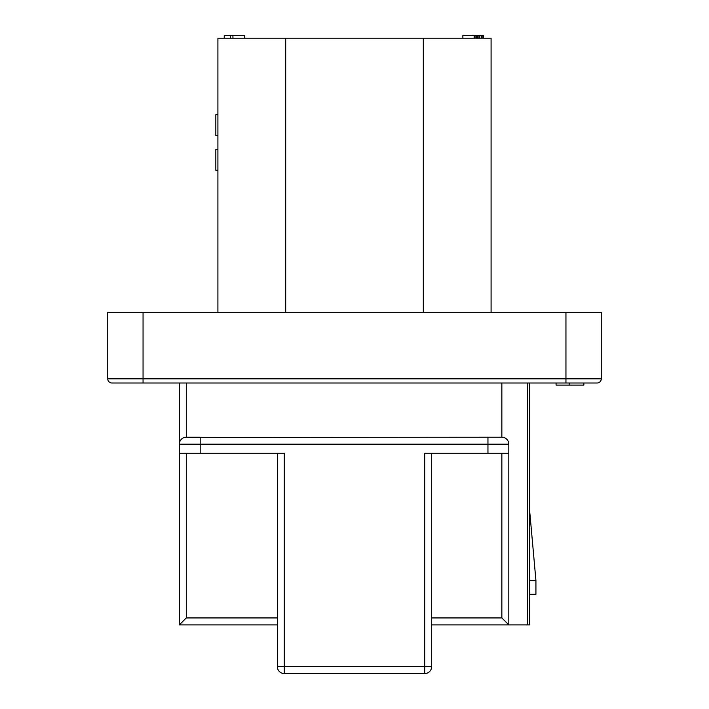<?xml version="1.0" encoding="UTF-8"?>
<svg xmlns="http://www.w3.org/2000/svg" width="709" height="709" viewBox="0 0 709 709"><rect width="100%" height="100%" fill="white"/><g stroke="black" fill="none" stroke-linecap="round" stroke-linejoin="round"><path stroke-width="1.06" d="M277.343 624.895L179.333 624.895L179.333 383.002M493.65 624.895L491.55 624.895M501.857 453.202L501.857 617.938L508.814 624.895L431.657 624.895M431.347 668.649L431.657 666.602A6.948 6.948 0 0 1 424.709 673.55L424.709 453.202L508.814 453.202L508.814 624.895L529.667 624.895L529.667 383.002M277.653 668.649L277.343 666.602L431.657 666.602A6.948 6.948 0 0 1 424.709 673.55L284.291 673.55A6.948 6.948 0 0 1 277.343 666.602L277.343 453.202M431.657 453.202L431.657 666.602M184.615 437.418L501.857 437.214A6.948 6.948 0 0 1 508.814 444.171L508.814 453.202M186.29 453.202L186.29 617.938L179.333 624.895M179.333 453.202L284.291 453.202L284.291 673.55M186.29 383.002L186.29 437.214L200.186 437.214L200.186 444.171L508.814 444.171L508.521 442.194M569.185 383.002L569.185 385.084L583.879 385.084L583.879 383.002L597.093 383.002L111.907 383.002A4.174 4.174 0 0 1 107.741 378.828L107.741 312.377L601.259 312.377L601.259 378.828L107.741 378.828M597.093 383.002A4.174 4.174 0 0 0 601.259 378.828A4.174 4.174 0 0 1 597.093 383.002M491.089 312.377L491.089 38.233L217.911 38.233L217.911 312.377M217.911 170.302L215.828 170.302L215.828 149.448L217.911 149.448M217.911 135.543L215.828 135.543L215.828 114.69L217.911 114.69M224.239 38.233L224.239 35.45L244.676 35.45L244.676 38.233M462.862 38.233L462.862 35.45L483.299 35.45L483.299 38.233M232.933 38.233L232.933 35.45M230.328 38.233L230.328 35.45M474.17 38.233L474.17 35.45M482.864 38.233L482.864 35.45M481.562 38.233L481.562 35.45M479.825 38.233L479.825 35.45M478.088 38.233L478.088 35.45M477.21 38.233L477.21 35.45M476.342 38.233L476.342 35.45M475.039 38.233L475.039 35.45M556.078 383.002L556.078 385.084L569.185 385.084M186.29 437.214A6.948 6.948 0 0 0 179.333 444.171L179.625 442.194M180.396 440.484L181.531 439.101M529.667 510.897L535.924 580.405L535.924 594.31L529.667 594.31M535.924 580.405L529.667 580.405M501.857 383.002L501.857 437.214L503.532 437.418M506.616 439.101L507.759 440.484M277.343 617.938L186.29 617.938M501.857 617.938L431.657 617.938M487.96 453.202L487.96 437.214M200.186 453.202L200.186 444.171L179.333 444.171M565.95 383.002L565.95 312.377M143.05 383.002L143.05 312.377M423.317 38.233L423.317 312.377M285.683 38.233L285.683 312.377M527.239 383.002L527.239 624.895"/></g></svg>
